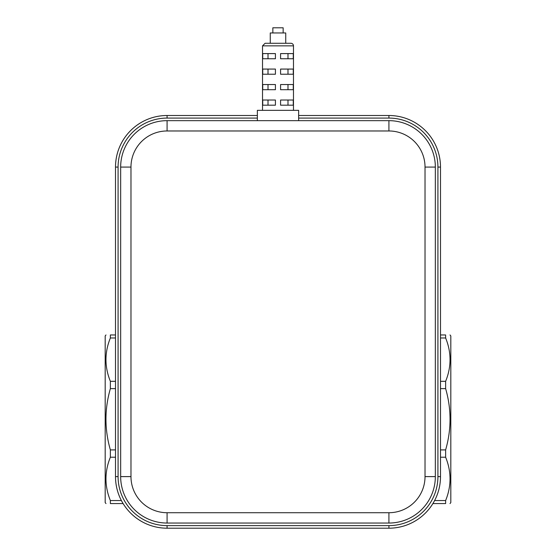 <?xml version="1.0" encoding="UTF-8"?>
<svg xmlns="http://www.w3.org/2000/svg" width="556" height="556" viewBox="0 0 556 556"><rect width="100%" height="100%" fill="white"/><g stroke="black" fill="none" stroke-linecap="round" stroke-linejoin="round"><path stroke-width="0.83" d="M272.843 32.957L272.843 27.8L283.157 27.8L283.157 32.957M262.522 110.338L262.522 45.856L293.478 45.856A2.578 2.578 0 0 0 290.899 43.278L265.101 43.278L270.265 43.278L270.265 32.957L285.735 32.957L285.735 43.278M293.478 45.856L293.478 110.338M280.578 100.024L293.262 100.024L293.262 105.181L280.578 105.181L280.578 100.024M262.738 100.024L275.422 100.024L275.422 105.181L262.738 105.181L262.738 100.024M262.738 58.755L275.422 58.755L275.422 53.591L262.738 53.591L262.738 58.755M280.578 58.755L280.578 53.591L293.262 53.591L293.262 58.755L280.578 58.755M262.738 74.226L275.422 74.226L275.422 69.069L262.738 69.069L262.738 74.226M280.578 74.226L280.578 69.069L293.262 69.069L293.262 74.226L280.578 74.226M280.578 89.704L280.578 84.547L293.262 84.547L293.262 89.704L280.578 89.704M262.738 89.704L275.422 89.704L275.422 84.547L262.738 84.547L262.738 89.704M287.987 58.755L287.987 53.591M268.013 58.755L268.013 53.591M287.987 74.226L287.987 69.069M268.013 74.226L268.013 69.069M287.987 89.704L287.987 84.547M268.013 89.704L268.013 84.547M287.987 105.181L287.987 100.024M268.013 105.181L268.013 100.024M298.635 120.659L298.635 110.338L257.365 110.338L257.365 120.659M257.365 115.502L167.085 115.502A51.59 51.59 0 0 0 115.502 167.085L115.502 476.61A51.59 51.59 0 0 0 167.085 528.2L388.915 528.2A51.59 51.59 0 0 0 440.498 476.61L440.498 167.085A51.59 51.59 0 0 0 388.915 115.502L298.635 115.502M388.915 528.2L388.915 525.622L167.085 525.622L167.085 528.2A51.59 51.59 0 0 1 115.502 476.61L118.081 476.61L118.081 167.085A49.011 49.011 0 0 1 167.085 118.081L257.365 118.081M120.659 167.085A46.426 46.426 0 0 1 167.085 120.659A46.426 46.426 0 0 0 120.659 167.085L120.659 476.61A46.426 46.426 0 0 0 167.085 523.043L388.915 523.043A46.426 46.426 0 0 0 435.341 476.61L435.341 167.085A46.426 46.426 0 0 0 388.915 120.659L167.085 120.659L167.085 130.973L388.915 130.973A36.112 36.112 0 0 1 425.027 167.085L425.027 476.61A36.112 36.112 0 0 1 388.915 512.722L167.085 512.722A36.112 36.112 0 0 1 130.973 476.61L130.973 167.085L120.659 167.085M118.081 167.085L115.502 167.085A51.59 51.59 0 0 1 167.085 115.502L167.085 118.081M432.895 503.569L445.627 503.569C451.5 503.569 451.5 503.569 445.627 503.569C451.5 503.569 451.5 503.569 445.627 503.569L445.627 500.546C451.5 486.097 451.5 471.655 445.627 457.206L445.627 449.908C451.5 429.482 451.5 409.049 445.627 388.616L445.627 381.319C451.5 366.877 451.5 352.428 445.627 337.978L445.627 334.962C451.5 334.962 451.5 334.962 445.627 334.962C451.5 334.962 451.5 334.962 445.627 334.962L440.498 334.962M105.987 503.569L105.181 502.575L105.181 335.949L105.987 334.962M115.502 334.962L110.373 334.962C104.5 334.962 104.5 334.962 110.373 334.962C104.5 334.962 104.5 334.962 110.373 334.962L110.373 337.978C104.5 352.428 104.5 366.877 110.373 381.319L110.373 388.616C104.5 409.049 104.5 429.482 110.373 449.908L110.373 457.206C104.5 471.655 104.5 486.097 110.373 500.546L110.373 503.569C104.5 503.569 104.5 503.569 110.373 503.569C104.5 503.569 104.5 503.569 110.373 503.569L123.105 503.569M450.012 334.962L450.819 335.949L450.819 502.575L450.012 503.569M298.635 118.081L388.915 118.081A49.011 49.011 0 0 1 437.919 167.085L437.919 476.61A49.011 49.011 0 0 1 388.915 525.622M388.915 115.502L388.915 118.081M167.085 525.622A49.011 49.011 0 0 1 118.081 476.61M440.498 476.61L437.919 476.61M440.498 167.085L437.919 167.085M120.659 476.61L130.973 476.61M167.085 523.043L167.085 512.722M388.915 523.043L388.915 512.722M435.341 476.61L425.027 476.61M435.341 167.085L425.027 167.085M388.915 120.659L388.915 130.973M130.973 167.085A36.112 36.112 0 0 1 167.085 130.973M110.373 337.978L115.502 337.978M115.502 381.319L110.373 381.319M110.373 388.616L115.502 388.616M115.502 449.908L110.373 449.908M110.373 457.206L115.502 457.206M121.389 500.546L110.373 500.546M445.627 500.546L434.611 500.546M440.498 457.206L445.627 457.206M445.627 449.908L440.498 449.908M440.498 388.616L445.627 388.616M445.627 381.319L440.498 381.319M440.498 337.978L445.627 337.978M262.522 45.856L265.101 43.278"/></g></svg>

